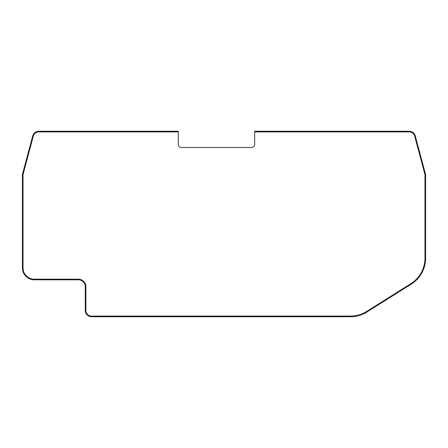 <?xml version="1.0" encoding="UTF-8"?>
<svg xmlns="http://www.w3.org/2000/svg" width="448" height="448" viewBox="0 0 448 448"><rect width="100%" height="100%" fill="white"/><g stroke="black" fill="none" stroke-linecap="round" stroke-linejoin="round"><path stroke-width="0.67" d="M34.3 279.81L78.366 279.81A6.888 6.888 0 0 1 85.26 286.698A6.888 6.888 0 0 0 78.366 279.81L34.3 279.81A11.9 11.9 0 0 1 22.4 267.91L22.4 175.286A6.261 6.261 0 0 1 22.613 173.662L32.726 135.912L22.613 173.662M85.26 310.464L85.26 286.698L85.26 310.464A6.261 6.261 0 0 0 91.521 316.73L350.577 316.73L91.521 316.73M411.242 284.161L366.906 312.026L411.242 284.161A30.694 30.694 0 0 0 425.6 258.171L425.6 175.33L425.6 258.171M415.257 135.912L425.387 173.706L415.257 135.912A6.261 6.261 0 0 0 409.209 131.27L254.694 131.27L409.209 131.27M254.694 131.897L409.209 131.897L254.694 131.897L254.694 131.27L254.694 144.351A3.13 3.13 0 0 1 251.563 147.482L181.412 147.482A3.13 3.13 0 0 1 178.282 144.351L178.282 131.27L178.282 131.897L38.78 131.897A5.639 5.639 0 0 0 33.331 136.074L23.218 173.824A5.639 5.639 0 0 0 23.027 175.286L23.027 267.91L23.027 175.286M38.78 131.27L178.282 131.27L38.78 131.27A6.261 6.261 0 0 0 32.726 135.912M350.577 316.73A30.694 30.694 0 0 0 366.906 312.026M425.6 175.33A6.261 6.261 0 0 0 425.387 173.706M424.973 258.171L424.973 175.33L424.973 258.171A30.066 30.066 0 0 1 410.906 283.629L366.576 311.494A30.066 30.066 0 0 1 350.577 316.103L91.521 316.103A5.639 5.639 0 0 1 85.887 310.464L85.887 286.698A7.515 7.515 0 0 0 78.366 279.182L34.3 279.182A11.273 11.273 0 0 1 23.027 267.91M409.209 131.897A5.639 5.639 0 0 1 414.652 136.074L424.782 173.869A5.639 5.639 0 0 1 424.973 175.33"/></g></svg>
